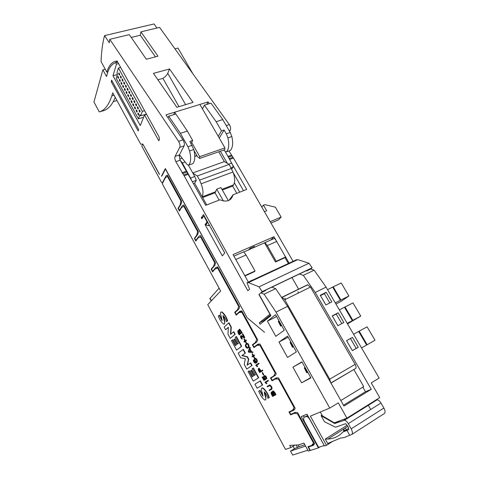 <?xml version="1.0" encoding="UTF-8"?>
<svg xmlns="http://www.w3.org/2000/svg" width="479" height="479" viewBox="0 0 479 479"><rect width="100%" height="100%" fill="white"/><g stroke="black" fill="none" stroke-linecap="round" stroke-linejoin="round"><path stroke-width="0.72" d="M274.174 394.93L275.126 394.421L273.048 391.624C272.27 391.966 272.539 393.127 273.856 395.109L274.174 394.93L272.898 391.624M273.856 395.109L275.132 394.427M272.874 395.624L273.647 395.211L271.791 392.535C271.198 392.996 271.455 394.079 272.557 395.804L272.874 395.624L271.767 392.535M272.557 395.804L273.653 395.217M275.623 394.834L275.94 394.654C275.144 392.816 274.222 391.577 273.186 390.924L272.862 391.104C273.904 391.756 274.826 393.002 275.623 394.834L272.623 396.426C271.12 394.097 270.779 392.624 271.593 392.014L272.234 392.409L272.862 391.104M271.473 392.008L272.132 391.912M272.617 391.104L273.186 390.924M257.163 366.692L257.672 366.351L256.522 365.357L259.079 363.651L258.81 363.154L255.696 365.196L257.163 366.692L257.672 366.351M257.355 366.519L256.205 365.531L256.522 365.357M256.205 365.531L259.079 363.651M258.762 363.818L258.492 363.321M267.432 386.876L269.809 385.637C271.282 386.84 271.719 387.948 271.108 388.96L269.15 390.044L269.426 390.553L271.665 389.271C271.916 387.601 271.228 386.212 269.599 385.11L267.156 386.361L267.432 386.876L270.126 385.457M269.15 390.044L270.342 389.379M271.21 388.894L270.767 389.134M270.707 389.84L271.048 389.649M271.563 389.379C272.521 388.122 271.976 386.643 269.922 384.93L269.282 385.146M260.63 371.249L259.588 371.914C258.564 370.327 258.331 369.315 258.888 368.878L260.63 371.249M262.833 370.554L262.558 370.045L260.833 371.117L258.696 368.363C257.924 368.956 258.241 370.351 259.66 372.542L262.833 370.554L262.516 370.728L262.235 370.219M261.139 370.92L259.013 368.189L258.618 368.351M259.66 372.542L262.516 370.728M259.893 371.716L258.894 368.878M263.761 374.722L262.522 372.452L262.205 372.626L263.234 375.021L263.761 374.722L263.438 374.895L262.205 372.626M248.703 351.73L249.553 349.257L251.02 351.951L248.703 351.73L249.715 349.55M250.906 351.742L249.02 351.568M250.373 347.598L249.727 347.335L248.29 351.598L248.631 352.221L252.918 352.43L252.72 351.915L251.625 351.808L249.972 348.778L250.373 347.598L249.727 347.335M252.595 352.598L252.72 351.915M252.397 352.083L251.625 351.808M251.301 351.975L249.655 348.946L249.972 348.778M249.655 348.946L250.05 347.766M266.48 378.895C266.354 377.344 265.719 376.284 264.57 375.734C263.187 375.991 263.312 377.141 264.941 379.188L263.881 379.829L262.157 377.141L263.947 380.446L265.534 379.494L264.953 378.739C263.701 377.278 263.636 376.452 264.761 376.255L266.48 378.895L266.803 378.721C266.677 377.165 266.037 376.111 264.887 375.554L264.252 375.746M264.186 379.637L262.672 376.841L262.354 377.015M263.947 380.446L265.851 379.314L265.27 378.566C264.27 377.68 264.013 376.913 264.51 376.26M265.534 379.494L265.851 379.314M265.121 378.733L265.444 378.56M240.123 333.486L239.171 334.276C238.087 332.582 237.841 331.486 238.428 330.989L240.123 333.486M241.416 332.42L240.302 333.336C239.021 331.408 238.758 330.241 239.518 329.833L241.416 332.42M239.255 334.917L241.865 332.767L239.368 329.324L238.764 330.779L238.249 330.48C237.446 331.145 237.782 332.624 239.255 334.917L242.188 332.606L239.686 329.163L239.189 329.318M241.865 332.767L242.188 332.606M240.584 333.109C239.65 331.749 239.272 330.654 239.446 329.827M238.662 330.342L238.171 330.474M239.452 334.043L238.422 330.989M255.948 362.172L254.912 362.579L253.625 360.352L253.942 360.184L253.289 359.963C253.427 361.465 254.032 362.513 255.097 363.1C256.636 363.657 258.241 360.489 255.247 358.412C253.828 358.915 254.062 360.166 255.948 362.172M255.684 362.346L255.235 362.411L253.942 360.184M253.625 360.352L253.289 359.963M255.948 362.854C257.349 363.172 258.157 359.789 255.57 358.244L254.942 358.436M256.079 359.424L255.421 358.957C254.253 359.436 254.463 360.376 256.049 361.771C256.876 361.717 256.888 360.932 256.079 359.424M255.175 358.969C254.738 359.945 255.139 360.825 256.367 361.603L256.528 361.603M252.044 353.807L252.864 355.813L251.978 356.442L252.241 356.933L253.128 356.304L254.331 358.017L253.325 356.166L254.559 355.346L254.295 354.855L253.056 355.675L252.044 353.807L252.361 353.64L253.355 355.466M254.241 355.52L253.972 355.023M252.241 356.933L253.151 356.346M254.133 358.154L254.648 357.849L253.642 355.999L254.559 355.346M254.331 358.017L254.648 357.849M253.325 356.166L253.642 355.999M248.008 344.144L247.188 343.593C245.739 343.18 244.104 346.185 246.984 348.143C248.823 348.245 249.164 346.916 248.008 344.144M247.691 347.94C249.272 347.82 249.481 346.503 248.326 343.982L247.511 343.431L246.817 343.623M247.757 344.293L247.392 344.108C245.505 344.269 245.314 345.449 246.811 347.64C248.439 347.67 248.757 346.551 247.757 344.293M247.044 344.138C245.655 344.611 245.685 345.724 247.128 347.473L247.415 347.443M266.438 383.775L266.953 383.445L265.779 382.41L268.438 380.841L268.162 380.338L264.941 382.236L266.438 383.775L266.953 383.445M266.635 383.619L265.462 382.589L265.779 382.41M265.462 382.589L268.438 380.841M268.114 381.021L267.845 380.518M242.057 339.24L241.907 338.737C240.668 337.461 240.47 336.629 241.314 336.24L244.182 337.923L244.841 337.485L242.811 333.749L242.308 334.061L244.074 337.312L241.117 335.725C240.057 336.378 240.374 337.551 242.057 339.24L242.224 338.575L241.159 336.234M244.524 337.647L242.488 333.911M243.871 336.941L241.44 335.563L240.913 335.725M241.907 338.737L242.224 338.575M244.182 337.923L244.841 337.485M243.961 338.934L244.775 340.928L243.919 341.599L244.182 342.084L245.038 341.419L246.224 343.102L245.23 341.27L246.434 340.413L246.17 339.922L244.967 340.785L243.961 338.934L244.278 338.773L245.248 340.557M246.116 340.575L245.847 340.09M244.182 342.084L245.074 341.479M246.032 343.245L246.541 342.934L245.547 341.108L246.434 340.413M246.224 343.102L246.541 342.934M245.23 341.27L245.547 341.108M221.226 312.057L221.861 311.901C224.202 313.553 226.154 316.499 227.717 320.738L226.525 321.69C225.681 319.14 224.519 317.092 223.046 315.559C222.927 317.876 226.31 324.343 223.747 324.103C221.597 322.672 219.777 319.996 218.292 316.08L219.442 315.122L222.22 320.361M223.202 315.625C224.801 319.601 225.172 322.373 224.316 323.948M225.585 329.744L224.142 327.061L228.675 322.978L230.956 327.205L230.501 334.384L233.788 331.696L235.201 334.294L230.225 338.36L227.974 334.18L228.381 327.265L225.585 329.744L228.375 327.397M228.675 322.978L228.986 322.822L231.273 327.043L230.818 334.108M232.297 339.964L235.375 345.67L236.476 344.796L233.752 339.749L234.5 339.132L237.237 344.191L238.404 343.263L235.213 337.36L236.387 336.492L241.685 346.281L236.578 350.149L231.459 340.653L232.608 339.809L235.65 345.449M234.5 339.132L234.818 338.976L237.512 343.97M243.015 349.49L245.044 353.239L241.871 355.586L247.134 356.957L248.415 359.334L247.134 365.214L250.643 362.837L252.086 365.501L246.763 369.064L244.242 364.381L245.35 358.819L240.697 357.795L238.195 353.149L243.332 349.329L245.362 353.077L242.182 355.424L247.445 356.795L248.733 359.166L247.457 364.992M249.002 370.95L252.146 376.787L253.331 376.027L250.547 370.866L251.349 370.333L254.145 375.506L255.403 374.704L252.14 368.668L253.379 367.884L258.714 377.751L253.259 381.116L248.104 371.548L249.314 370.782L252.445 376.596M251.349 370.333L251.667 370.165L254.445 375.314M207.742 304.638L285.508 449.422L290.879 447.572L289.699 445.38L298.692 444.889L303.955 443.081L308.308 451.074L310.039 450.529L307.949 446.697L311.691 445.464L313.488 443.027L297.459 413.76L294.124 413.341L290.609 414.904L288.981 411.91L292.471 410.317L294.112 407.659L278.467 379.099L275.323 378.961L272.048 380.871L270.455 377.949L273.707 376.009L275.197 373.141L259.923 345.257L256.966 345.383L253.924 347.622L252.367 344.772L255.385 342.503L256.738 339.437L241.817 312.206L239.033 312.595L236.213 315.146L234.692 312.356L237.494 309.775L238.704 306.524L217.694 268.18L215.143 268.899L212.61 271.862L211.137 269.156L213.652 266.174L214.682 262.678L200.557 236.907L198.162 237.853L195.833 241.093L194.39 238.452L196.707 235.189L197.611 231.525L183.81 206.335L181.571 207.503L179.427 211.011L178.02 208.425L180.14 204.898L180.93 201.078L167.434 176.446L165.339 177.823L162.261 183.738L220.657 290.998L207.742 304.638M269 397.786C267.312 393.175 265.127 389.93 262.432 388.038C259.72 387.619 263.073 394.007 262.881 396.247L259.72 390.565L258.726 391.139C260.307 395.367 262.318 398.324 264.767 400.007C267.51 400.504 264.007 393.995 264.282 391.846C265.875 393.558 267.102 395.726 267.959 398.342L269.312 397.606C267.629 393.002 265.438 389.75 262.743 387.864L262.043 388.056M263.049 396.007L260.031 390.391L259.72 390.565M265.486 399.809C266.246 398.259 265.887 395.624 264.408 391.894M262.63 384.984L260.402 380.865L260.085 381.039L254.906 384.182L257.091 388.229L262.63 384.984L257.091 388.229M275.431 375.183L270.958 378.135L272.15 380.326L276.431 377.823L278.538 377.907L295.184 408.282L294.076 410.06L289.502 412.138L290.729 414.383L295.321 412.335L297.555 412.611L314.613 443.728L313.404 445.362L308.5 446.967L310.386 450.422L318.385 447.889L319.996 446.865M276.497 377.913L276.658 378.212M289.502 412.138L294.621 409.186M298.01 413.437L297.459 413.76M314.038 442.68L313.488 443.027M307.841 450.212L292.669 455.05L290.537 451.092L294.429 448.667L299.064 446.668L298.118 444.919M293.094 446.2L294.429 448.667M310.338 450.338L310.039 450.529M294.866 445.099L290.879 447.572M304.848 444.716L299.064 446.668M305.59 446.075L290.537 451.092M218.256 267.935L217.694 268.18M239.261 306.255L238.704 306.524M314.571 443.65L311.691 445.464M295.735 412.383L294.124 413.341M293.789 413.018L290.609 414.904M294.753 408.97L292.471 410.317M294.663 407.336L294.112 407.659M279.017 378.787L278.467 379.099M277.305 377.859L275.323 378.961M275.108 375.38L270.455 377.949M275.527 375.003L273.707 376.009M275.754 372.836L275.197 373.141M260.48 344.964L259.923 345.257M259.528 344.054L256.966 345.383M254.535 343.647L252.367 344.772M256.9 341.725L255.385 342.503M257.289 339.15L256.738 339.437M242.374 311.937L241.817 312.206M241.955 311.176L239.033 312.595M235.896 311.775L234.692 312.356M238.704 309.195L237.494 309.775M218.077 267.605L215.143 268.899M211.88 268.827L211.137 269.156M214.4 265.845L213.652 266.174M215.239 262.432L214.682 262.678M201.12 236.674L200.557 236.907M201.102 236.644L198.162 237.853M194.977 238.213L194.39 238.452M197.3 234.95L196.707 235.189M198.174 231.297L197.611 231.525M184.373 206.12L183.81 206.335M178.499 208.239L178.02 208.425M180.631 204.713L180.14 204.898M181.493 200.863L180.93 201.078M167.997 176.248L167.434 176.446M285.562 299.351L284.897 298.172M297.549 447.614L296.148 445.027M118.547 63.599L116.487 64.132L115.667 62.647C111.876 63.982 109.14 67.533 107.464 73.305L106.536 76.52L102.877 69.82L93.938 101.997L99.255 111.93C104.65 110.374 108.835 105.027 111.817 95.896L112.775 92.836L140.736 144.197L142.706 144.083L141.82 146.185L161.231 181.852L162.147 182.774L162.537 182.565L165.95 175.997L167.351 175.069L181.703 201.252L181.176 203.809L178.392 208.425L179.445 210.365L182.248 205.772L183.75 204.982L198.426 231.764L197.821 234.213L194.785 238.482L195.869 240.464L198.917 236.219L200.521 235.578L215.538 262.977L214.843 265.318L211.55 269.222L212.658 271.252L215.969 267.372L217.682 266.887L239.626 306.919L238.811 309.099L235.141 312.47L236.285 314.559L239.967 311.218L241.835 310.949L257.702 339.904L256.798 341.958L252.84 344.916L254.008 347.059L257.983 344.126L259.965 344.03L276.221 373.68L275.215 375.602M337.144 433.202L337.605 432.998M342.784 429.633L343.245 429.424M324.157 445.548L318.607 447.308L304.608 421.807C303.429 419.43 303.303 417.904 304.225 417.227L306.536 416.443C307.68 416.724 308.799 417.802 309.889 419.664L324.235 445.494M304.225 417.227L307.692 415.479M310.003 446.021L308.5 446.967M293.471 346.706L292.471 347.293L293.513 346.79M290.861 342.054L290.1 342.491L292.705 347.143M290.1 342.491L292.471 347.293M330.642 382.499L329.72 379.158L284.783 299.74L282.167 297.357L281.568 297.423M174.967 48.828L177.978 48.044L193.067 74.059M119.702 74.263L118.948 72.898L118.666 73.79L119.421 75.155L119.702 74.263M121.379 77.311L121.091 78.197L120.337 76.826L120.624 75.939L121.379 77.311M123.061 80.364L122.774 81.244L122.013 79.867L122.301 78.987L123.061 80.364M124.744 83.418L124.456 84.298L123.696 82.921L123.983 82.041L124.744 83.418M126.432 86.489L126.139 87.358L125.378 85.98L125.672 85.106L126.432 86.489M128.127 89.561L127.833 90.429L127.067 89.046L127.366 88.178L128.127 89.561M129.827 92.639L129.528 93.501L128.761 92.118L129.061 91.255L129.827 92.639M131.527 95.728L131.222 96.584L130.462 95.195L130.761 94.339L131.527 95.728M133.234 98.824L132.928 99.68L132.162 98.285L132.467 97.429L133.234 98.824M134.946 101.931L134.635 102.775L133.863 101.38L134.174 100.53L134.946 101.931M136.659 105.039L136.341 105.883L135.575 104.482L135.886 103.638L136.659 105.039M138.377 108.158L138.06 108.996L137.287 107.595L137.605 106.751L138.377 108.158M140.102 111.284L139.778 112.116L139.006 110.709L139.323 109.877L140.102 111.284M140.604 115.834L142.359 111.362L118.433 68.012L116.942 72.832L117.523 73.892L116.163 78.287L138.413 118.828L140.006 114.738L140.604 115.834L146.448 114.068M118.654 77.586L118.379 78.46L117.63 77.107L117.906 76.227L118.654 77.586M138.898 114.391L138.581 115.217L137.814 113.816L138.126 112.996L138.898 114.391M137.186 111.284L136.874 112.11L136.108 110.721L136.419 109.889L137.186 111.284M135.485 108.182L135.174 109.014L134.407 107.625L134.719 106.793L135.485 108.182M133.785 105.093L133.473 105.931L132.713 104.542L133.018 103.703L133.785 105.093M132.084 102.009L131.779 102.847L131.018 101.464L131.324 100.62L132.084 102.009M130.39 98.925L130.09 99.776L129.33 98.393L129.629 97.542L130.39 98.925M128.701 95.86L128.408 96.71L127.648 95.333L127.947 94.477L128.701 95.86M127.019 92.794L126.725 93.65L125.971 92.273L126.258 91.417L127.019 92.794M125.336 89.735L125.049 90.597L124.295 89.226L124.582 88.364L125.336 89.735M123.66 86.687L123.372 87.555L122.624 86.184L122.905 85.316L123.66 86.687M121.989 83.645L121.702 84.514L120.953 83.148L121.235 82.28L121.989 83.645M120.319 80.61L120.037 81.484L119.289 80.125L119.57 79.251L120.319 80.61M144.586 110.691L142.359 111.362M143.61 117.247L138.413 118.828M120.66 67.425L118.433 68.012M118.289 76.927L117.63 77.107M139.676 110.511L139.006 110.709M138.473 113.619L137.814 113.816M137.958 107.398L137.287 107.595M136.766 110.523L136.108 110.721M136.246 104.29L135.575 104.482M135.066 107.434L134.407 107.625M134.533 101.189L133.863 101.38M133.372 104.35L132.713 104.542M132.833 98.093L132.162 98.285M131.683 101.273L131.018 101.464M131.132 95.01L130.462 95.195M129.995 98.201L129.33 98.393M129.432 91.926L128.761 92.118M128.312 95.141L127.648 95.333M127.743 88.855L127.067 89.046M126.63 92.088L125.971 92.273M126.055 85.795L125.378 85.98M124.953 89.04L124.295 89.226M124.366 82.735L123.696 82.921M123.283 86.004L122.624 86.184M122.69 79.688L122.013 79.867M121.612 82.969L120.953 83.148M121.013 76.646L120.337 76.826M119.954 79.945L119.289 80.125M119.337 73.61L118.666 73.79M116.487 64.132L112.984 75.718L140.293 125.534L144.532 114.936L158.8 140.784L159.441 139.389L159.004 136.772L117.115 61.019C112.248 61.546 108.817 65.252 106.823 72.131L107.931 71.838M115.433 62.725L117.259 61.27M106.823 72.131L101.069 61.605C101.368 52.073 102.518 43.415 104.524 35.626L154.022 23.95L156.932 28.021M104.524 35.626L109.302 42.733L109.775 39.314L178.607 141.347C179.93 143.634 180.314 145.622 179.757 147.316L175.057 156.411C174.554 157.795 174.829 159.555 175.883 161.68L184.122 175.787L247.871 290.795L249.601 289.142L246.978 282.724L296.214 259.863L297.752 259.642L308.973 263.228L312.17 267.767L310.649 269.054M248.523 249.954L250.05 248.284L250.499 249.092M254.726 247.242L254.271 246.44L250.05 248.284M248.362 282.083L233.069 254.588L273.952 236.74L270.904 239.943M306.165 270.767L306.68 270.94L307.811 269.982L266.192 289.855L265.138 290.801M243.811 252.02L274.491 238.368L275.976 240.254L273.952 236.74M289.041 262.983L285.634 257.055L285.011 257.648L288.28 263.336M206.766 104.452L208.102 101.919L166.009 114.864L182.99 139.898C184.313 142.173 184.69 144.161 184.116 145.856L179.2 155.292L180.068 160.064L205.671 205.335L219.939 199.797C226.789 202.497 231.159 200.839 233.057 194.827L246.733 189.397L232.399 164.471L233.357 166.812L231.788 169.123M209.341 103.656L208.102 101.919M233.075 194.702L229.327 200.192M109.775 39.314L129.306 34.638L146.323 59.252L157.998 56.205L140.922 31.854L159.585 27.387L229.309 124.57C230.627 126.755 230.938 128.689 230.243 130.366L229.609 131.402M193.013 102.386L169.524 68.976L153.466 73.365L176.865 107.302L193.013 102.386M228.938 150.951L233.507 158.064L293.07 261.324M246.978 282.724L248.397 282.58L258.995 286.831L262.181 291.633L258.941 294.567L269.911 314.236L259.295 322.816L263.462 320.72L270.575 315.008M140.922 31.854L140.305 35.224L131.234 37.422M248.397 282.58L297.752 259.642M258.995 286.831L308.973 263.228M262.181 291.633L312.17 267.767M332.666 441.393L326.48 445.332L324.493 445.961L306.973 414.173L301.231 416.622L318.385 447.889M326.48 445.332L310.362 416.131L329.768 408.06L276.018 312.116L264.121 294.19L260.863 292.843L259.103 294.441L270.922 315.637L260.109 324.289L259.295 322.816M207.09 221.825L205.09 224.633L222.334 255.87L224.765 252.984L203.497 214.562L201.3 217.765L201.863 218.789L203.832 215.939L207.09 221.825L207.772 222.292M159.381 174.416L142.838 144.077L159.537 174.362M161.992 175.811L161.429 176.26L165.333 168.578L246.996 317.403L165.417 169.081L161.992 175.811M247.439 317.954L264.546 332.33L247.439 317.954M138.676 129.575L138.132 130.935L111.2 81.628L111.649 80.143L138.676 129.575M310.919 377.901L301.932 361.837L292.914 367.142L301.608 382.805L310.919 377.901M296.369 351.891L287.544 336.114L278.988 342.06L287.526 357.442L296.369 351.891M284.257 330.247L275.808 336.336L267.39 321.181L275.569 314.709L284.257 330.247M329.768 408.06L338.306 402.875L346.922 418.149L379.751 397.618L371.219 382.895L379.146 378.081L326.067 287.089L314.134 270.168L310.685 269.03L306.692 270.94M370.716 409.491L368.171 405.066M233.303 172.883L243.494 190.654M191.067 143.478L192.678 140.485L187.361 131.078L174.649 112.206L173.793 114.643M230.74 199.198L229.507 199.683M199.917 158.351L224.795 149.652L224.92 147.903L199.899 104.446M194.049 150.592L197.432 156.591L199.659 158.441L199.743 156.669L191.666 142.365M169.524 68.976L167.74 73.293C166.955 75.053 165.357 76.748 162.938 78.376L157.896 79.783M178.978 106.655L162.938 78.376M270.988 223.04L278.61 219.807L281.125 217.077L270.204 221.687M264.438 211.688L266.701 210.754L263.426 205.084L265.019 204.671L275.365 207.185L281.125 217.077M261.768 207.066L263.426 205.084M155.441 56.869L140.305 35.224M203.054 217.065L201.3 217.765M275.976 240.254L285.634 257.055M287.388 263.959L291.442 262.079M244.835 275.736L235.105 258.241M250.481 281.095L249.966 281.335M205.09 224.633L208.335 225.663L209.467 225.358M263.803 321.331L263.462 320.72M228.357 200.635L220.975 187.582L216.73 189.193L215.047 192.798L219.154 200.102M216.73 189.193L223.412 201.036M234.381 182.846L239.692 192.127M202.467 108.901L204.413 105.176L210.988 103.147L222.741 119.576L230.231 132.467L231.854 136.545C233.267 143.011 232.782 147.646 230.405 150.436L229.998 150.58M225.316 151.753L232.399 164.471M188.427 165.201L194.743 176.517L196.318 180.361L192.546 181.745M206.73 204.928L194.618 183.17L196.318 180.361M194.618 183.17L193.558 183.559M179.2 155.292L180.23 155.723L186.756 164.105L188.199 165.183L188.828 165.063C190.935 162.303 191.193 157.603 189.612 150.951L187.924 146.742L180.397 133.342L168.746 116.199L168.015 117.816M191.265 179.433L182.307 162.95L180.068 160.064M215.047 192.798L202.617 197.534M236.764 193.265L232.668 186.08L222.352 190.013M281.598 325.492L280.622 326.091L281.688 325.654M279.029 320.906L278.275 321.343L280.838 325.93M278.275 321.343L280.622 326.091M244.973 275.988L254.301 271.713L255.026 270.994L246.044 254.984L243.691 251.858L233.932 256.133M297.89 291.777L298.555 292.944M310.745 377.584L301.608 382.805M302.069 362.076L292.914 367.142M288.166 337.228L278.988 342.06M276.593 316.541L267.39 321.181M105.224 69.204L102.877 69.82M116.984 100.566L113.266 101.632M115.565 97.961L114.906 98.147M146.586 114.313L144.532 114.936M175.697 114.056L168.746 116.199M230.405 150.436L226.531 151.795C228.884 149.011 229.345 144.371 227.92 137.886L226.292 133.797L224.094 130.001L221.448 130.881L218.238 136.287M192.678 140.485L189.906 141.413L193.791 149.526C195.354 156.16 195.073 160.854 192.935 163.62L192.558 163.752M194.791 156.202L196.815 155.495M224.094 130.001L219.256 138.066M222.741 119.576L216.149 121.72L221.448 130.881M187.361 131.078L180.397 133.342M204.413 105.176L216.149 121.72M285.789 256.906L276.245 261.277L275.485 262.013L285.011 257.648M255.026 270.994L244.973 275.593M276.862 241.38L267.3 245.601L276.245 261.277M246.044 254.984L235.979 259.426M264.935 242.56L267.3 245.601M346.922 418.149L334.3 422.825L322.415 415.814L320.295 412M362.843 387.152L365.483 391.744L371.255 389.319L343.958 406.054L287.574 306.338L275.664 288.645L271.85 287.155M250.385 280.922L254.199 279.371M358.256 347.305L352.472 337.372L346.568 340.653L352.364 350.652L358.256 347.305L356.214 348.413L350.466 338.521L352.472 337.372M343.826 322.529L338.144 312.763L332.222 315.889L337.911 325.714L343.826 322.529M331.815 301.896L326.211 292.28L320.271 295.274L325.882 304.955L331.815 301.896M326.067 287.089L315.254 292.495L303.327 275.359L299.393 274M371.255 389.319L315.254 292.495M287.574 306.338L276.018 312.116M275.664 288.645L264.121 294.19M260.863 292.843L265.162 290.777M314.134 270.168L303.327 275.359M115.229 97.345C112.224 104.853 108.278 109.314 103.398 110.727L99.255 111.93M227.339 163.327L220.382 151.19M233.357 166.812L231.058 167.65M231.83 163.076L228.806 164.171M223.645 150.053L225.854 151.939L226.531 151.795M264.594 242.919L275.485 262.013M194.743 176.517L190.672 177.99M185.098 161.974L182.307 162.95M192.935 163.62L188.828 165.063M343.485 405.21L365.483 391.744M340.82 400.504L363.717 386.625L353.921 369.626M366.615 345.048L374.991 340.228L367.076 326.81L358.657 331.456L366.615 345.048L361.561 347.928M358.657 331.456L353.586 334.264M360.759 316.092L352.975 302.902L344.473 307.243L352.299 320.601L360.759 316.092L347.526 323.882M352.299 320.601L347.221 323.349M344.473 307.243L339.383 309.919M348.904 295.992L341.234 282.993L332.666 287.083L340.371 300.243L348.904 295.992L340.976 301.453L335.965 304.051M340.371 300.243L335.282 302.884M332.666 287.083L327.558 289.645M333.306 286.981L340.988 300.094M345.072 307.063L352.867 320.367M359.202 331.175L367.136 344.712M112.302 81.328L111.2 81.628M117.726 62.114L115.667 62.647M112.984 75.718L117.319 74.562M329.78 302.944L324.373 293.645L326.211 292.28M324.373 293.645L320.469 295.615M341.802 323.618L336.228 314.032L338.144 312.763M336.228 314.032L332.336 316.092M350.466 338.521L346.586 340.683M352.34 350.61L356.214 348.413M204.18 215.801L203.832 215.939M307.734 372.201L306.716 372.77L304.303 367.896L306.955 372.638M305.081 367.459L304.303 367.896M330.965 383.074L355.771 368.375C356.25 367.387 356.035 366.052 355.131 364.369L310.47 287.065L307.524 284.777L281.748 297.369M298.579 289.118L291.951 277.557M304.171 417.251L303.333 415.724M347.76 426.352L344.215 428.723L343.533 430.274L345.772 430.184M346.91 430.304L349.694 435.255L344.269 437.525L340.497 438.099L328.522 443.129L328.025 444.099L325.253 439.081L327.875 439.069C333.857 438.716 338.851 436.369 342.85 432.04L348.652 429.717L348.562 427.771L347.047 425.083L345.539 423.705L335.522 427.214L324.457 421.73L321.08 415.658L334.665 423.49L344.485 420.233C345.802 420.532 347.059 421.676 348.257 423.664L380.979 403.013C379.793 401.103 378.518 400.031 377.147 399.791L375.614 400.204M380.979 403.013L383.883 408.024C385.409 411.006 385.439 412.928 383.984 413.784L351.969 434.351M348.257 423.664L351.185 428.855C352.736 431.944 352.825 433.884 351.448 434.687L349.694 435.255M321.08 415.658L322.014 415.089M325.253 439.081L347.143 425.256M328.025 444.099L331.522 441.872M276.646 377.829L272.15 380.326M256.319 345.862L254.008 347.059M237.524 313.961L236.285 314.559M213.418 270.91L212.658 271.252M196.462 240.219L195.869 240.464M183.846 205.162L182.248 205.772M179.936 210.173L179.445 210.365M167.548 175.428L165.95 175.997M342.85 432.04L348.796 428.268M196.923 155.693L194.797 156.429M232.668 186.08L233.483 184.936C235.225 181.942 235.051 177.637 232.968 172.015L229.19 164.393L224.358 161.603L192.756 172.955M224.358 161.603L218.729 151.771M229.19 164.393L197.276 175.973L192.887 173.188M231.501 168.416L199.593 180.116L197.276 175.973M202.138 196.677C203.533 193.63 203.186 189.343 201.102 183.81L199.593 180.116M219.107 288.148L209.874 298.549M262.312 385.158L260.085 381.039M253.062 368.052L258.403 377.925L258.714 377.751M258.403 377.925L253.259 381.116M250.331 363.004L251.768 365.669L252.086 365.501M251.768 365.669L246.763 369.064M245.044 353.239L245.362 353.077M241.871 355.586L242.182 355.424M247.134 356.957L247.445 356.795M248.415 359.334L248.733 359.166M236.069 336.653L241.368 346.443L241.685 346.281M241.368 346.443L236.578 350.149M233.471 331.851L234.884 334.456L235.201 334.294M234.884 334.456L230.225 338.36M230.956 327.205L231.273 327.043M219.131 315.278L222.022 320.565C222.286 318.361 218.795 311.625 221.549 312.057C223.885 313.703 225.837 316.649 227.399 320.894L227.717 320.738M227.399 320.894L226.525 321.69M307.608 415.509L305.967 416.49M290.687 342.156L293.292 346.808M178.607 141.347L182.99 139.898M226.232 125.588L229.309 124.57M229.213 130.713L230.243 130.366M227.998 156.411L231.387 155.202M228.453 157.202L231.908 155.968M229.267 158.627L232.98 157.298M229.728 159.417L233.507 158.064M179.757 147.316L184.116 145.856M175.057 156.411L179.338 154.945M175.883 161.68L180.146 160.208M182.032 172.769L186.289 171.254M182.547 173.578L186.81 172.057M183.601 174.979L187.864 173.452M184.122 175.787L188.385 174.254M199.743 156.669L224.92 147.903M185.613 104.644L167.74 73.293M278.856 321.008L281.424 325.594M179.691 155.25L179.164 155.43M180.164 155.645L179.08 156.016M230.231 132.467L226.292 133.797M192.109 145.329L187.924 146.742M114.092 95.255L111.817 95.896M231.854 136.545L227.92 137.886M182.176 158.226L179.631 159.1M193.791 149.526L189.612 150.951M207.694 222.274L205.689 225.076M209.072 224.639L208.335 225.663M209.257 224.98L208.784 225.633M304.901 367.561L307.554 372.303M355.771 368.375L330.893 382.949M355.131 364.369L329.72 379.158M310.47 287.065L284.783 299.74M307.524 284.777L281.892 297.345M345.287 427.915L346.359 429.813M344.712 430.417L344.898 430.741M162.95 182.415L162.537 182.565M351.185 428.855L383.883 408.024M343.844 420.287L376.476 399.869M335.258 423.442L339.096 421.047M333.725 423.131L334.258 422.801M232.968 172.015L201.102 183.81M233.483 184.936L221.957 189.319M215.819 191.66L202.222 196.833M210.012 298.189L211.407 300.77M271.91 391.834L271.593 392.014M269.599 385.11L269.922 384.93M258.696 368.363L259.013 368.189M264.57 375.734L264.887 375.554M264.953 378.739L265.27 378.566M239.368 329.324L239.686 329.163M238.249 330.48L238.566 330.318M254.912 362.579L255.235 362.411M255.247 358.412L255.57 358.244M256.049 361.771L256.367 361.603M247.188 343.593L247.511 343.431M246.811 347.64L247.128 347.473M241.117 335.725L241.44 335.563M307.805 415.676L306.536 416.443M229.381 199.851L233.057 194.827M282.167 297.357L307.817 284.783M343.533 430.274L344.084 431.262M162.902 182.505L162.471 182.661M327.893 439.063L344.215 428.723M344.485 420.233L377.147 399.791M334.665 423.49L337.833 421.514M209.85 298.495L211.197 300.992M262.432 388.038L262.743 387.864M221.861 311.901L221.549 312.057"/></g></svg>

